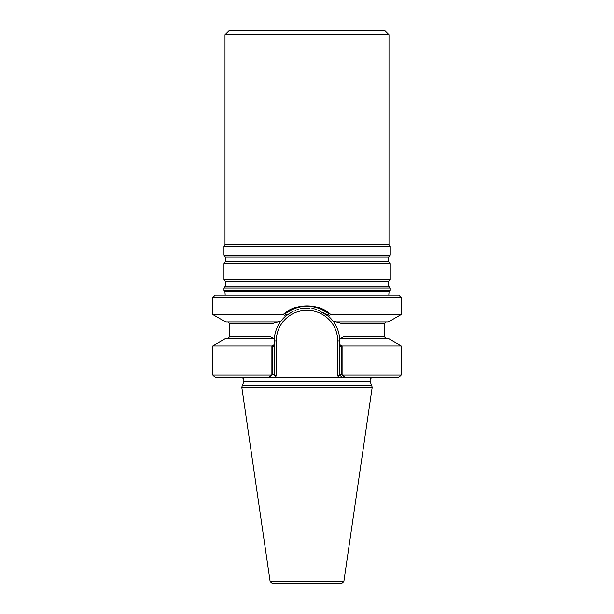 <?xml version="1.0" encoding="UTF-8"?>
<svg xmlns="http://www.w3.org/2000/svg" width="614" height="614" viewBox="0 0 614 614"><rect width="100%" height="100%" fill="white"/><g stroke="black" fill="none" stroke-linecap="round" stroke-linejoin="round"><path stroke-width="0.92" d="M372.207 387.165L370.242 381.77C369.766 379.26 370.787 377.802 373.304 377.395C370.787 377.802 369.766 379.26 370.242 381.77L371.6 385.5L242.4 385.5L243.758 381.77C244.234 379.26 243.213 377.802 240.696 377.395C243.213 377.802 244.234 379.26 243.758 381.77L241.793 387.165L372.207 387.165L343.863 581.558L341.844 583.3L272.156 583.3L270.137 581.558L241.793 387.165M398.762 377.395L401.203 374.954L343.072 374.954L345.605 377.395L398.762 377.395L269.009 377.395L272.524 374.471L274.243 374.479L274.243 374.954L274.243 345.605L272.524 346.595L272.524 374.471M345.605 377.395L339.319 377.395L342.198 377.395L339.757 374.954L339.757 345.605L341.476 346.595L341.476 374.471L344.991 377.395M341.476 374.471L339.757 374.479L339.757 340.977L337.723 340.977A30.723 30.723 0 0 0 307 310.254A30.723 30.723 0 0 0 276.277 340.977L276.277 375.799L276.277 340.977A30.723 30.723 0 0 1 307 310.254A30.723 30.723 0 0 1 337.723 340.977L337.723 375.799L339.319 377.395L337.723 375.799L339.757 374.954L342.198 377.395L215.238 377.395L212.797 374.954L270.928 374.954L274.243 374.479L274.243 344.554L271.91 345.889L271.91 374.471M290.491 312.687L285.656 316.133L283.184 314.498L212.797 314.498L225.883 322.058L277.82 322.058L280.859 321.245L285.656 316.133A32.757 32.757 0 0 0 280.859 321.245L271.741 323.685L280.859 321.245C276.945 326.448 274.765 332.374 274.304 339.012L274.243 344.554M292.985 311.367L286.984 315.051L285.034 313.792C299.67 303.968 314.314 303.968 328.974 313.792L327.024 315.043L323.977 312.963M309.94 308.351L300.384 308.896M339.695 339.012C339.235 332.374 337.055 326.448 333.141 321.245A32.757 32.757 0 0 0 322.903 312.342A32.757 32.757 0 0 1 333.141 321.245L328.344 316.133L333.141 321.245A32.757 32.757 0 0 0 322.903 312.342A32.757 32.757 0 0 1 333.141 321.245L336.18 322.058L333.141 321.245C337.055 326.448 339.235 332.374 339.695 339.012L343.686 336.702L384.318 336.702L385.945 338.329L384.318 336.702L343.686 336.702L339.695 339.012L340.87 338.329L339.695 339.012L339.757 340.977L337.723 340.977L337.723 375.799L339.757 374.954L339.757 374.479L343.072 374.954M273.13 338.329L270.313 336.702L229.682 336.702L229.682 323.685L228.055 322.058L229.682 323.685L271.741 323.685L229.682 323.685L229.682 336.702L270.313 336.702L274.304 339.012L273.13 338.329L274.304 339.012L273.13 338.329L225.883 338.329L212.797 345.889L212.797 374.954M336.18 322.058L342.259 323.685L384.318 323.685L342.259 323.685L336.18 322.058L388.117 322.058L401.203 314.498L330.816 314.498L328.352 316.126L318.62 310.354M316.663 309.679A32.757 32.757 0 0 0 311.95 308.596A32.757 32.757 0 0 1 316.663 309.679A32.757 32.757 0 0 0 311.95 308.596A32.757 32.757 0 0 1 316.663 309.679M309.287 308.297A32.757 32.757 0 0 0 307.023 308.22A32.757 32.757 0 0 1 309.287 308.297A32.757 32.757 0 0 0 307.023 308.22A32.757 32.757 0 0 1 309.287 308.297M304.222 308.335A32.757 32.757 0 0 0 301.796 308.635A32.757 32.757 0 0 1 304.222 308.335A32.757 32.757 0 0 0 301.796 308.635A32.757 32.757 0 0 1 304.222 308.335M298.481 309.349A32.757 32.757 0 0 0 297.022 309.778A32.757 32.757 0 0 1 298.481 309.349A32.757 32.757 0 0 0 297.022 309.778A32.757 32.757 0 0 1 298.481 309.349M295.557 310.285A32.757 32.757 0 0 0 295.096 310.461A32.757 32.757 0 0 1 295.557 310.285A32.757 32.757 0 0 0 295.096 310.461A32.757 32.757 0 0 1 295.557 310.285M293.17 311.283A32.757 32.757 0 0 0 290.691 312.564A32.757 32.757 0 0 1 293.17 311.283A32.757 32.757 0 0 0 290.691 312.564A32.757 32.757 0 0 1 293.17 311.283M276.277 375.799L274.243 374.954L276.277 375.799L274.681 377.395L276.277 375.799M388.823 295.196L389.053 291.589L390.013 290.345L223.987 290.345L224.947 291.589L224.601 291.143L389.399 291.143L389.053 291.589L224.947 291.589L225.177 295.196L224.947 291.589L389.053 291.589L388.823 295.196M401.203 314.498L401.203 297.644L398.762 295.196L215.238 295.196L212.797 297.644L212.797 314.498M268.395 377.395L270.928 374.954M271.91 345.889L212.797 345.889M339.757 344.554L342.09 345.889L401.203 345.889L388.117 338.329L340.87 338.329M277.82 322.058L280.859 321.245A32.757 32.757 0 0 1 285.656 316.133L280.859 321.245C276.945 326.448 274.765 332.374 274.304 339.012M342.09 345.889L342.09 374.471M283.184 314.498C295.994 302.986 317.975 302.971 330.816 314.498M401.203 297.644L212.797 297.644M306.716 308.22L303.508 308.405M342.198 377.395L339.757 374.954L342.198 377.395M225.008 34.768L388.992 34.768L384.924 30.7L229.076 30.7L225.008 34.768L225.008 244.61L223.987 246.367L223.987 255.201L390.013 255.201L390.013 246.367L223.987 246.367M388.992 34.768L388.992 244.61L225.008 244.61M388.992 244.61L390.013 246.367M388.716 261.725L225.284 261.725L223.987 263.583L390.013 263.583L388.716 261.725L388.716 257.059L390.013 255.201M390.013 263.583L390.013 279.616L223.987 279.616L223.987 263.583M388.716 286.139L225.284 286.139L223.987 287.997L390.013 287.997L388.716 286.139L388.716 281.473L390.013 279.616M390.013 287.997L390.013 290.345M370.242 381.77L243.758 381.77L370.242 381.77M285.656 316.133A32.757 32.757 0 0 0 280.859 321.245A32.757 32.757 0 0 1 285.656 316.133M276.277 340.977L274.243 340.977L276.277 340.977M343.863 581.558L270.137 581.558M388.716 257.059L225.284 257.059L223.987 255.201M388.716 281.473L225.284 281.473L223.987 279.616M384.318 323.685L384.318 336.702L384.318 323.685L385.945 322.058L384.318 323.685M229.682 336.702L228.055 338.329L229.682 336.702M401.203 345.889L401.203 374.954M225.284 257.059L225.284 261.725M225.284 281.473L225.284 286.139M223.987 287.997L223.987 290.345"/></g></svg>
